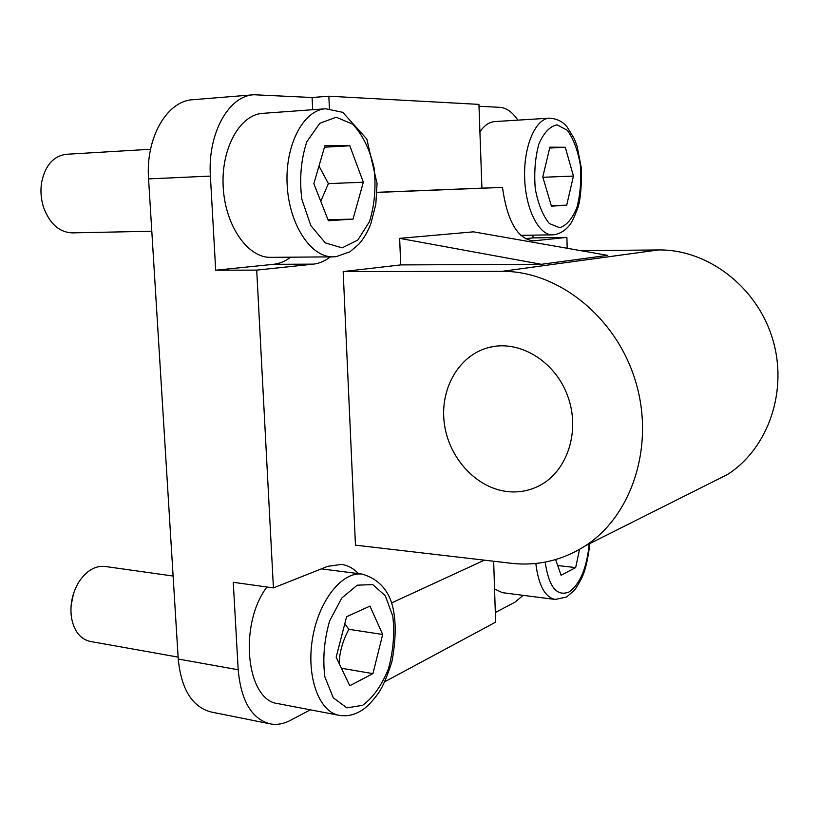 <?xml version="1.0" encoding="UTF-8"?>
<svg xmlns="http://www.w3.org/2000/svg" width="819" height="819" viewBox="0 0 819 819"><rect width="100%" height="100%" fill="white"/><g stroke="black" fill="none" stroke-linecap="round" stroke-linejoin="round"><path stroke-width="1.23" d="M566.707 205.18L551.433 206.173L542.782 176.976L549.887 147.164L565.274 147.266L573.443 176.075L566.707 205.18L551.259 205.6M479.821 131.951C484.285 125.43 489.271 121.97 494.778 121.57L549.416 118.161C535.442 118.653 523.566 146.355 524.641 177.836C525.522 209.326 538.902 235.422 552.692 234.838L554.258 234.736C560.401 233.569 565.54 230.323 569.666 225.02C571.897 222.369 574.754 216.257 578.214 206.675C580.599 198.413 581.654 185.637 581.377 168.325L577.088 146.11L574.293 138.698L566.891 126.607C562.469 121.427 556.644 118.612 549.416 118.161M542.987 177.672L542.854 176.669M543.202 177.262L573.443 176.075M549.682 148.055L565.274 147.266M178.112 657.104L90.336 641.451C80.405 639.168 74.13 631.295 71.499 617.802C69.789 605.374 72.133 593.632 78.501 582.585C86.118 570.874 94.963 565.499 105.047 566.451L173.106 576.033M73.403 593.97L71.11 605.476M372.921 673.627L349.774 685.728L336.159 657.207L346.601 616.717L369.963 606.111L382.678 634.49L372.921 673.627L341.441 668.263M339.076 715.315C346.335 716.553 353.327 715.222 360.073 711.342C365.847 708.312 372.154 701.965 379.002 692.311C383.261 685.687 387.561 675.46 391.902 661.639C395.26 643.57 396.027 627.999 394.215 614.946C391.482 593.376 380.866 579.77 362.387 574.139C342.516 571.109 318.949 599.999 312.592 638.042C305.978 676.033 318.857 711.957 339.076 715.315L278.184 703.675C246.222 700.644 238.329 624.764 266.912 586.998M339.097 663.359C339.578 651.965 342.813 640.612 348.822 629.309L344.809 623.689M348.822 629.309L382.678 634.49M579.524 549.395L575.665 567.598L561.066 575.235L555.64 559.572M535.831 563.452C538.482 585.227 544.952 597.235 555.231 599.467L502.313 592.659L494.553 588.953M557.698 565.53L575.665 567.598M151.802 231.234L72.205 232.883C59.234 232.299 49.672 223.741 43.52 207.207C40.94 199.017 40.305 190.725 41.626 182.34C45.25 165.295 53.522 155.938 66.441 154.279L150.553 149.273M353.009 219.123L328.388 220.731L313.841 183.671L324.928 145.608L349.795 145.782L363.339 182.227L353.009 219.123L327.999 219.727M333.057 256.849L270.71 257.35C248.044 258.005 225.409 226.31 223.229 187.561C220.761 148.833 239.772 114.517 262.766 113.35L325.747 108.773C303.439 109.879 284.869 145.127 287.162 185.012C289.179 224.908 311.087 257.535 333.057 256.849L335.985 256.685L349.867 251.832L358.886 244.164C363.8 238.513 367.792 231.685 370.864 223.679L375.819 204.269L377.068 183.548L366.83 139.087L342.792 112.336L325.747 108.773M320.761 201.29L328.388 183.62L318.98 166.042M328.388 183.62L363.339 182.227M324.467 147.195L349.795 145.782M343.171 271.57L502.037 271.335C557.719 270.782 615.847 316.492 635.36 380.661C655.169 444.748 632.463 515.335 585.483 545.73C562.479 560.411 537.643 566.257 510.984 563.257L355.456 545.147L343.171 271.57L400.706 264.906L399.652 238.36L541.328 264.302L400.706 264.906M541.328 264.302L607.667 255.364L473.484 231.838L399.652 238.36M525.286 238.687L533.015 237.899L566.891 237.397L567.168 248.27M566.891 237.397L533.302 240.878C517.465 238.861 507.186 221.038 502.477 187.408L376.986 192.424M330.241 256.879C325.01 261.046 319.39 263.462 313.401 264.138L256.705 270.116L215.694 270.209L273.454 264.322C279.555 263.667 285.278 261.281 290.622 257.186M310.401 709.838L290.366 720.372C283.517 723.965 276.75 725.112 270.065 723.842C251.658 718.847 241.032 700.829 238.186 669.768L233.261 582.289L273.423 587.909L256.705 270.116M273.423 587.909L327.764 566.328L341.421 564.404C347.768 565.264 353.439 568.335 358.415 573.628M391.298 603.05L484.398 560.165M508.794 491.717C477.446 489.004 449.457 459.254 444.492 424.713C439.281 390.202 457.985 355.927 487.97 347.727C518.11 339.097 554.473 360.186 567.485 395.454C580.814 430.599 567.454 471.58 539.137 485.81C529.596 490.642 519.481 492.618 508.794 491.717M707.043 484.756L727.528 474.477C768.519 448.259 788.574 390.12 772.337 338.114C756.336 286.026 707.002 249.15 658.456 249.949L580.968 250.686M384.828 681.715L495.628 622.153L493.662 561.24M523.146 595.341L514.916 602.2L495.321 612.51M312.663 109.726L312.09 97.512L328.839 96.212L329.412 108.732M215.694 270.209L210.391 176.085C207.463 133.62 228.665 95.7 253.921 94.748L312.09 97.512M253.921 94.748L192.967 99.703C167.066 100.747 145.465 137.653 148.567 178.9L178.235 659.029C181.234 689.27 192.178 706.93 211.097 711.998L270.065 723.842M376.986 192.322L481.93 188.145L478.931 104.382L328.839 96.212M502.477 187.408L481.93 188.145M532.944 235.145L533.015 237.899M478.992 106.255L499.866 107.34C506.48 107.852 512.479 112.111 517.864 120.127M559.705 227.723L549.365 223.556C542.874 215.694 538.185 204.156 535.288 188.974C533.957 172.84 535.135 157.903 538.82 144.154C543.806 132.709 549.897 126.28 557.084 124.836L567.28 130.262C573.413 138.677 577.743 150.164 580.292 164.721C581.449 179.945 580.354 194.123 577.006 207.279C572.461 218.581 566.687 225.399 559.705 227.723M362.633 705.323L346.877 707.851L333.292 697.819L324.856 676.852C322.573 658.558 324.17 639.915 329.637 620.904L341.789 598.013L357.238 585.186L372.768 584.592L385.36 595.802L392.813 616.318C394.748 633.445 393.294 650.931 388.452 668.795C381.777 685.349 373.177 697.532 362.633 705.323M589.209 543.857C586.793 568.161 580.047 584.213 568.959 592.024C556.715 596.795 548.791 586.813 545.178 562.09M342.096 247.87L325.317 242.895L310.821 225.583L301.791 199.099C299.334 178.45 301.013 159.336 306.838 141.738L319.779 123.3L336.24 117.23L352.764 124.222C362.715 134.94 369.83 149.478 374.088 167.844C376.167 187.008 374.641 204.914 369.512 221.55L357.79 240.1L342.096 247.87M502.037 271.335L658.456 249.949M313.401 264.138L273.454 264.322M178.235 659.029L238.186 669.768M148.567 178.9L210.391 176.085M534.582 240.806L532.012 240.837M552.692 234.838L520.802 235.34M362.387 574.139L321.365 568.867M555.231 599.467L566.615 596.979L573.955 590.663C575.808 587.919 574.447 591.513 581.429 578.613C585.165 571.263 587.981 559.572 589.864 543.529M487.97 347.727L493.376 346.529M585.483 545.73L727.528 474.477"/></g></svg>
